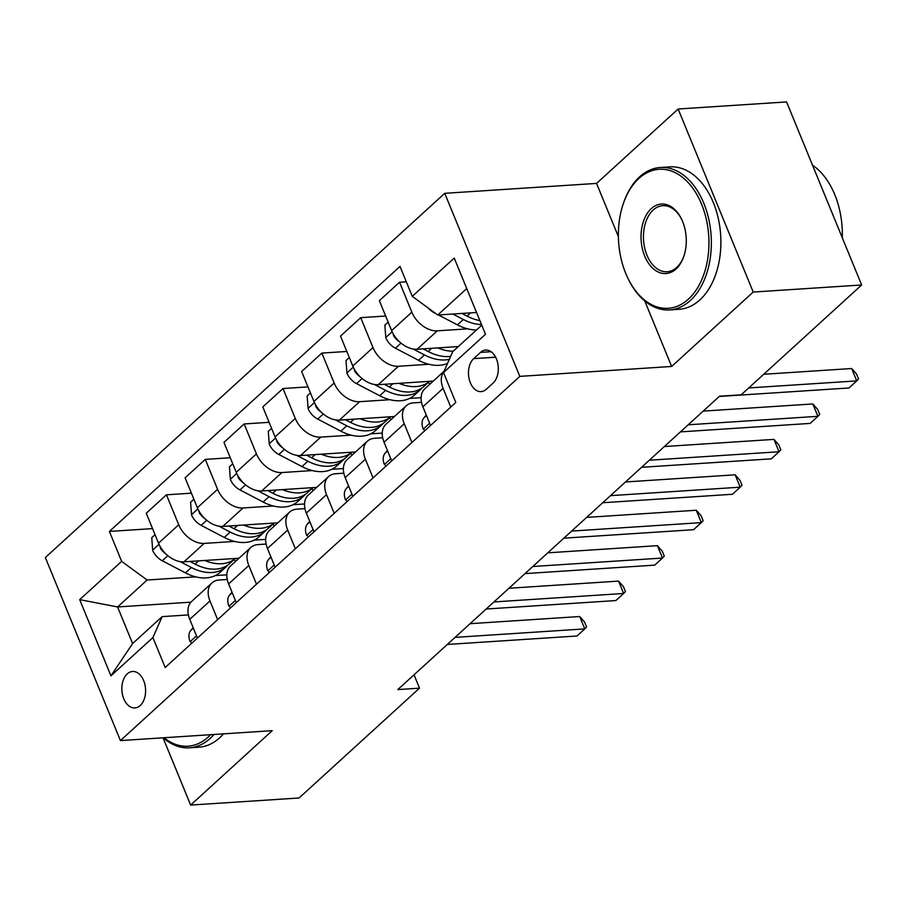 <?xml version="1.0" encoding="UTF-8"?>
<svg xmlns="http://www.w3.org/2000/svg" width="907" height="907" viewBox="0 0 907 907"><rect width="100%" height="100%" fill="white"/><g stroke="black" fill="none" stroke-linecap="round" stroke-linejoin="round"><path stroke-width="1.36" d="M140.222 705.544A18.265 11.848 -93.7 0 0 144.927 684.649A18.265 11.848 -93.7 0 0 132.535 671.486A18.265 11.848 -93.7 0 0 127.229 673.878A18.265 11.848 -93.7 0 0 122.524 694.773A18.265 11.848 -93.7 0 0 134.916 707.936A18.265 11.848 -93.7 0 0 140.222 705.544M444.747 193.316L45.35 557.533L120.427 740.588L519.824 376.371L444.747 193.316L596.557 183.407L618.393 236.636M644.775 300.977L671.634 366.462L753.218 292.054L678.141 109.01L596.557 183.407M678.141 109.01L786.573 101.924L861.65 284.979L753.218 292.054M861.65 284.979L741.212 394.806L719.523 396.223L397.822 689.581L419.51 688.164L414.034 674.797M480.529 352.392L473.681 358.628A17.698 11.474 -93.7 0 0 469.123 378.865A17.698 11.474 -93.7 0 0 481.129 391.62A17.698 11.474 -93.7 0 0 486.265 389.296L493.102 383.06A17.698 11.474 -93.7 0 0 497.66 362.823A17.698 11.474 -93.7 0 0 485.664 350.068A17.698 11.474 -93.7 0 0 480.529 352.392L491.061 351.701M466.731 288.562L437.741 315.012L412.277 296.351L399.998 266.42L109.384 531.434L152.557 528.611M412.277 296.351L454.237 258.087L485.483 334.275L443.523 372.539L452.752 351.621L481.753 325.182M190.935 602.157L117.593 606.953L132.603 643.562L162.138 616.635L152.909 637.553L165.176 667.484L455.79 402.47L443.523 372.539M152.909 637.553L110.949 675.817L79.691 599.629L121.651 561.365L109.384 531.434M163.045 737.799L190.64 805.076L299.072 797.99L419.51 688.164M190.64 805.076L272.225 730.668L120.427 740.588M671.634 366.462L519.824 376.371M162.138 616.635L188.395 614.912M217.646 619.64L209.97 600.933A22.834 15.442 -132.4 0 1 211.932 582.929A22.834 15.442 -132.4 0 1 219.211 580.015L227.249 579.482M256.5 584.21L248.824 565.503A22.834 15.442 -132.4 0 1 250.785 547.499A22.834 15.442 -132.4 0 1 258.053 544.585L266.102 544.053M295.353 548.78L287.678 530.073A22.834 15.442 -132.4 0 1 289.639 512.07A22.834 15.442 -132.4 0 1 296.906 509.156L304.956 508.623M334.207 513.351L326.531 494.644A22.834 15.442 -132.4 0 1 328.493 476.64A22.834 15.442 -132.4 0 1 335.76 473.726L343.81 473.193M373.049 477.921L365.385 459.214A22.834 15.442 -132.4 0 1 367.346 441.21A22.834 15.442 -132.4 0 1 374.614 438.296L382.663 437.764M411.903 442.491L404.239 423.784A22.834 15.442 -132.4 0 1 406.2 405.78A22.834 15.442 -132.4 0 1 413.467 402.867L421.506 402.334M476.538 312.473L437.741 315.012M467.661 328.844L437.31 330.828A22.834 15.442 -132.4 0 1 411.835 312.167L399.568 282.236L406.302 281.794M458.296 346.553L417.107 349.252A22.834 15.442 -132.4 0 1 391.631 330.59L379.364 300.659L399.568 282.236M428.807 364.274L398.456 366.258A22.834 15.442 -132.4 0 1 372.992 347.596L360.714 317.665L385.668 316.033M433.274 381.087L378.253 384.681A22.834 15.442 -132.4 0 1 352.789 366.02L340.51 336.089L360.714 317.665M421.086 397.674L409.556 398.422M389.965 399.704L359.603 401.688A22.834 15.442 -132.4 0 1 334.139 383.026L321.86 353.095L346.814 351.463M394.432 416.517L339.399 420.111A22.834 15.442 -132.4 0 1 313.935 401.45L301.657 371.519L321.86 353.095M382.232 433.104L370.702 433.852M351.111 435.133L320.749 437.117A22.834 15.442 -132.4 0 1 295.285 418.456L283.007 388.525L307.961 386.892M355.578 451.947L300.546 455.541A22.834 15.442 -132.4 0 1 275.082 436.879L262.803 406.948L283.007 388.525M343.39 468.534L331.849 469.282M312.257 470.563L281.896 472.547A22.834 15.442 -132.4 0 1 256.432 453.885L244.153 423.954L269.107 422.322M316.724 487.376L261.692 490.97A22.834 15.442 -132.4 0 1 236.228 472.309L223.95 442.378L244.153 423.954M304.537 503.963L292.995 504.711M273.404 505.993L243.042 507.977A22.834 15.442 -132.4 0 1 217.578 489.315L205.299 459.384L230.253 457.752M277.871 522.806L222.839 526.4A22.834 15.442 -132.4 0 1 197.375 507.739L185.096 477.808L205.299 459.384M265.683 539.393L254.141 540.141M234.55 541.422L204.188 543.406A22.834 15.442 -132.4 0 1 178.724 524.745L166.446 494.814L191.411 493.181M239.017 558.236L183.985 561.83A22.834 15.442 -132.4 0 1 158.521 543.168L146.242 513.237L166.446 494.814M226.829 574.823L215.288 575.571M195.697 576.852L147.127 580.027L117.593 606.953L79.691 599.629M450.756 407.062L443.092 388.355A22.834 15.442 -132.4 0 1 443.988 371.462M430.553 425.485L422.889 406.778A22.834 15.442 -132.4 0 1 424.85 388.774L444.101 371.212M428.637 382.153L429.578 384.455M391.699 460.915L384.035 442.208A22.834 15.442 -132.4 0 1 385.997 424.204L406.2 405.78M389.783 417.583L390.724 419.884M352.846 496.344L345.182 477.638A22.834 15.442 -132.4 0 1 347.143 459.634L367.346 441.21M350.93 453.012L351.871 455.314M314.003 531.774L306.328 513.067A22.834 15.442 -132.4 0 1 308.289 495.063L328.493 476.64M312.076 488.442L313.017 490.744M275.15 567.204L267.474 548.497A22.834 15.442 -132.4 0 1 269.436 530.493L289.639 512.07M273.222 523.872L274.175 526.173M236.296 602.633L228.621 583.927A22.834 15.442 -132.4 0 1 230.582 565.923L250.785 547.499M121.651 561.365L147.127 580.027M234.369 559.302L235.321 561.603M197.443 638.063L189.767 619.356A22.834 15.442 -132.4 0 1 191.728 601.352L211.932 582.929M110.949 675.817L132.603 643.562M748.729 387.947L856.752 380.895L848.986 387.981L719.274 396.45M763.728 374.274L851.684 368.525L856.752 380.895L858.544 378.945L856.514 373.99L851.684 368.525M428.365 308.142A15.124 10.226 47.6 0 0 434.249 312.768L435.779 313.573M438.444 314.967L457.411 324.876A43.672 29.523 47.6 0 0 476.515 329.955M452.842 314.026L463.318 319.491A43.672 29.523 47.6 0 0 481.492 324.559M479.871 320.613A43.672 29.523 -132.4 0 1 467.037 316.09L461.946 313.425M424.93 430.621L423.15 428.852A15.124 10.226 -132.4 0 1 423.943 417.798L426.279 415.055M688.186 424.793L817.899 416.324L810.132 423.41L680.42 431.879M428.013 419.295A15.124 10.226 47.6 0 0 428.07 419.726L428.796 421.188M703.186 411.109L812.831 403.955L817.899 416.324L819.69 414.374L817.661 409.42L812.831 403.955M386.076 466.051L384.296 464.282A15.124 10.226 -132.4 0 1 385.09 453.228L387.425 450.484M649.333 460.223L779.045 451.754L771.279 458.84L641.566 467.309M389.16 454.724A15.124 10.226 47.6 0 0 389.216 455.155L389.942 456.618M664.332 446.539L773.977 439.385L779.045 451.754L780.836 449.804L778.807 444.849L773.977 439.385M347.222 501.48L345.442 499.712A15.124 10.226 -132.4 0 1 346.236 488.658L348.571 485.914M610.49 495.653L740.203 487.184L732.425 494.27L602.713 502.739M350.306 490.154A15.124 10.226 47.6 0 0 350.363 490.585L351.088 492.048M625.49 481.968L735.124 474.815L740.203 487.184L741.983 485.234L739.953 480.279L735.124 474.815M388.151 322.098L384.863 325.091L385.815 337.823A15.124 10.226 47.6 0 0 395.395 348.197L418.558 360.306A43.672 29.523 47.6 0 0 447.559 363.378M437.82 347.891A43.672 29.523 47.6 0 0 453.205 351.213M413.195 349.036L424.465 354.92A43.672 29.523 47.6 0 0 449.339 359.342M450.654 356.372A43.672 29.523 -132.4 0 1 428.195 351.519L423.093 348.855M393.037 333.527L393.774 336.112A15.124 10.226 47.6 0 0 399.273 341.599M349.297 357.528L346.009 360.521L346.962 373.253A15.124 10.226 47.6 0 0 356.542 383.627L379.704 395.735A43.672 29.523 47.6 0 0 414.352 395.169L420.258 389.783A43.672 29.523 47.6 0 0 422.016 387.969M398.967 383.321A43.672 29.523 47.6 0 0 429.521 381.325L423.988 386.382A43.672 29.523 -132.4 0 1 389.341 386.949L384.239 384.285M374.342 384.455L385.611 390.35A43.672 29.523 47.6 0 0 420.258 389.783M354.183 368.956L354.92 371.541A15.124 10.226 47.6 0 0 360.419 377.029M310.443 392.958L307.156 395.951L308.108 408.683A15.124 10.226 47.6 0 0 317.688 419.057L340.851 431.165A43.672 29.523 47.6 0 0 375.498 430.598L381.405 425.213A43.672 29.523 47.6 0 0 383.162 423.399M360.113 418.751A43.672 29.523 47.6 0 0 390.668 416.755L385.135 421.812A43.672 29.523 -132.4 0 1 350.487 422.379L345.397 419.714M335.488 419.884L346.757 425.78A43.672 29.523 47.6 0 0 381.405 425.213M315.341 404.386L316.067 406.971A15.124 10.226 47.6 0 0 321.577 412.458M308.369 536.91L306.589 535.141A15.124 10.226 -132.4 0 1 307.382 524.087L309.718 521.344M571.637 531.083L701.349 522.613L693.572 529.699L563.859 538.168M311.464 525.584A15.124 10.226 47.6 0 0 311.509 526.015L312.235 527.477M586.636 517.398L696.27 510.244L701.349 522.613L703.129 520.663L701.1 515.709L696.27 510.244M271.59 428.387L268.302 431.381L269.254 444.113A15.124 10.226 47.6 0 0 278.834 454.486L301.997 466.595A43.672 29.523 47.6 0 0 336.644 466.028L342.551 460.643A43.672 29.523 47.6 0 0 344.309 458.829M321.259 454.18A43.672 29.523 47.6 0 0 351.814 452.185L346.281 457.241A43.672 29.523 -132.4 0 1 311.634 457.808L306.543 455.144M296.634 455.314L307.904 461.21A43.672 29.523 47.6 0 0 342.551 460.643M276.488 439.816L277.213 442.401A15.124 10.226 47.6 0 0 282.723 447.888M688.413 299.151A69.646 45.157 -93.7 0 0 701.576 204.211A69.646 45.157 -93.7 0 0 638.902 178.441A69.646 45.157 -93.7 0 0 622.905 204.857A69.646 45.157 -93.7 0 0 627.667 277.735A69.646 45.157 -93.7 0 0 688.413 299.151M622.905 204.857L623.211 203.939A71.358 46.268 86.3 0 1 639.594 176.865A71.358 46.268 86.3 0 1 660.307 167.5A71.358 46.268 86.3 0 1 708.707 218.927A71.358 46.268 86.3 0 1 690.318 300.546A71.358 46.268 86.3 0 1 669.604 309.911A71.358 46.268 86.3 0 1 628.086 278.608L627.667 277.735M676.032 268.971A34.829 22.573 86.3 0 1 644.696 256.08A34.829 22.573 86.3 0 1 651.283 208.61A34.829 22.573 86.3 0 1 681.645 219.324A34.829 22.573 86.3 0 1 684.025 255.763A34.829 22.573 86.3 0 1 676.032 268.971M681.86 219.766A33.105 21.462 -93.7 0 0 662.802 205.674A33.105 21.462 -93.7 0 0 653.187 210.016A33.105 21.462 -93.7 0 0 644.662 247.883A33.105 21.462 -93.7 0 0 667.11 271.749A33.105 21.462 -93.7 0 0 676.724 267.406A33.105 21.462 -93.7 0 0 684.173 255.298M812.513 165.176A71.358 46.268 86.3 0 1 842.286 237.759M660.307 167.5L669.854 166.877A71.358 46.268 86.3 0 1 718.253 218.304A71.358 46.268 86.3 0 1 699.864 299.922A71.358 46.268 86.3 0 1 679.15 309.287L669.604 309.911M164.054 737.731A69.646 45.157 -93.7 0 0 208.191 737.062A69.646 45.157 -93.7 0 0 210.594 734.693M213.973 734.477A71.358 46.268 86.3 0 1 210.107 738.457A71.358 46.268 86.3 0 1 189.393 747.822A71.358 46.268 86.3 0 1 163.283 737.788M223.519 733.854A71.358 46.268 86.3 0 1 219.641 737.833A71.358 46.268 86.3 0 1 198.939 747.198L189.393 747.822M269.526 572.34L267.735 570.571A15.124 10.226 -132.4 0 1 268.529 559.517L270.864 556.773M532.783 566.512L662.495 558.043L654.718 565.129L525.006 573.598M272.61 561.014A15.124 10.226 47.6 0 0 272.656 561.444L273.381 562.907M547.783 552.828L657.416 545.674L662.495 558.043L664.275 556.093L662.246 551.139L657.416 545.674M230.673 607.769L228.881 606.001A15.124 10.226 -132.4 0 1 229.675 594.947L232.011 592.203M493.93 601.942L623.642 593.473L615.864 600.559L486.152 609.028M233.757 596.443A15.124 10.226 47.6 0 0 233.802 596.874L234.528 598.337M508.929 588.258L618.563 581.104L623.642 593.473L625.422 591.523L623.392 586.568L618.563 581.104M191.819 643.199L190.028 641.43A15.124 10.226 -132.4 0 1 190.821 630.376L193.168 627.633M455.076 637.372L584.788 628.902L577.022 635.988L447.31 644.458M194.903 631.873A15.124 10.226 47.6 0 0 194.948 632.304L195.685 633.766M470.075 623.687L579.72 616.533L584.788 628.902L586.568 626.952L584.539 621.998L579.72 616.533M232.748 463.817L229.448 466.81L230.401 479.542A15.124 10.226 47.6 0 0 239.981 489.916L263.143 502.025A43.672 29.523 47.6 0 0 297.791 501.458L303.698 496.072A43.672 29.523 47.6 0 0 305.455 494.258M282.417 489.61A43.672 29.523 47.6 0 0 312.96 487.615L307.428 492.671A43.672 29.523 -132.4 0 1 272.78 493.238L267.69 490.574M257.781 490.744L269.05 496.639A43.672 29.523 47.6 0 0 303.698 496.072M237.634 475.245L238.36 477.83A15.124 10.226 47.6 0 0 243.87 483.318M193.894 499.247L190.595 502.24L191.547 514.972A15.124 10.226 47.6 0 0 201.127 525.346L224.29 537.454A43.672 29.523 47.6 0 0 258.937 536.887L264.844 531.502A43.672 29.523 47.6 0 0 266.601 529.688M243.564 525.04A43.672 29.523 47.6 0 0 274.107 523.044M218.927 526.173L230.197 532.069A43.672 29.523 47.6 0 0 264.844 531.502M274.118 523.044L268.574 528.101A43.672 29.523 -132.4 0 1 233.927 528.668L228.836 526.003M198.78 510.675L199.517 513.26A15.124 10.226 47.6 0 0 205.016 518.747M155.04 534.677L151.741 537.67L152.693 550.402A15.124 10.226 47.6 0 0 162.285 560.775L185.436 572.884A43.672 29.523 47.6 0 0 220.095 572.317L225.99 566.932A43.672 29.523 47.6 0 0 227.748 565.118M204.71 560.469A43.672 29.523 47.6 0 0 235.264 558.474L229.72 563.53A43.672 29.523 -132.4 0 1 195.073 564.097L189.982 561.433M180.074 561.603L191.343 567.499A43.672 29.523 47.6 0 0 225.99 566.932M159.927 546.105L160.664 548.69A15.124 10.226 47.6 0 0 166.162 554.177M417.107 349.252L437.31 330.828M378.253 384.681L398.456 366.258M339.399 420.111L359.603 401.688M300.546 455.541L320.749 437.117M261.692 490.97L281.896 472.547M222.839 526.4L243.042 507.977M183.985 561.83L204.188 543.406M391.631 330.59L411.835 312.167M422.889 406.778L443.092 388.355M384.035 442.208L404.239 423.784M352.789 366.02L372.992 347.596M345.182 477.638L365.385 459.214M313.935 401.45L334.139 383.026M306.328 513.067L326.531 494.644M275.082 436.879L295.285 418.456M267.474 548.497L287.678 530.073M236.228 472.309L256.432 453.885M228.621 583.927L248.824 565.503M197.375 507.739L217.578 489.315M189.767 619.356L209.97 600.933M158.521 543.168L178.724 524.745M495.641 357.188L473.681 358.628M463.318 319.491L457.411 324.876M470.586 312.858L467.037 316.09M423.32 429.034L429.646 423.263M423.943 417.798L426.46 415.508M384.466 464.463L390.792 458.693M385.09 453.228L387.606 450.938M345.624 499.893L351.939 494.122M346.236 488.658L348.753 486.367M392.13 331.724L385.792 337.506M424.465 354.92L418.558 360.306M431.732 348.288L428.195 351.519M400.985 343.107L395.395 348.197M394.59 336.066L393.774 336.112M353.277 367.154L346.939 372.936M385.611 390.35L379.704 395.735M392.878 383.718L389.341 386.949M362.131 378.536L356.542 383.627M355.737 371.496L354.92 371.541M314.423 402.583L308.085 408.365M346.757 425.78L340.851 431.165M354.025 419.147L350.487 422.379M323.277 413.966L317.688 419.057M316.883 406.926L316.067 406.971M306.77 535.323L313.085 529.552M307.382 524.087L309.899 521.797M275.569 438.013L269.232 443.795M307.904 461.21L301.997 466.595M315.171 454.577L311.634 457.808M284.424 449.396L278.834 454.486M278.03 442.355L277.213 442.401M267.916 570.752L274.231 564.982M268.529 559.517L271.057 557.227M229.063 606.182L235.389 600.411M229.675 594.947L232.203 592.656M190.209 641.612L196.536 635.841M190.821 630.376L193.35 628.086M236.716 473.443L230.378 479.225M269.05 496.639L263.143 502.025M276.318 490.007L272.78 493.238M245.57 484.826L239.981 489.916M239.176 477.785L238.36 477.83M197.873 508.872L191.524 514.654M230.197 532.069L224.29 537.454M237.464 525.436L233.927 528.668M206.717 520.255L201.127 525.346M200.322 513.215L199.517 513.26M159.02 544.302L152.671 550.084M191.343 567.499L185.436 572.884M198.61 560.866L195.073 564.097M167.863 555.685L162.285 560.775M161.469 548.644L160.664 548.69"/></g></svg>
